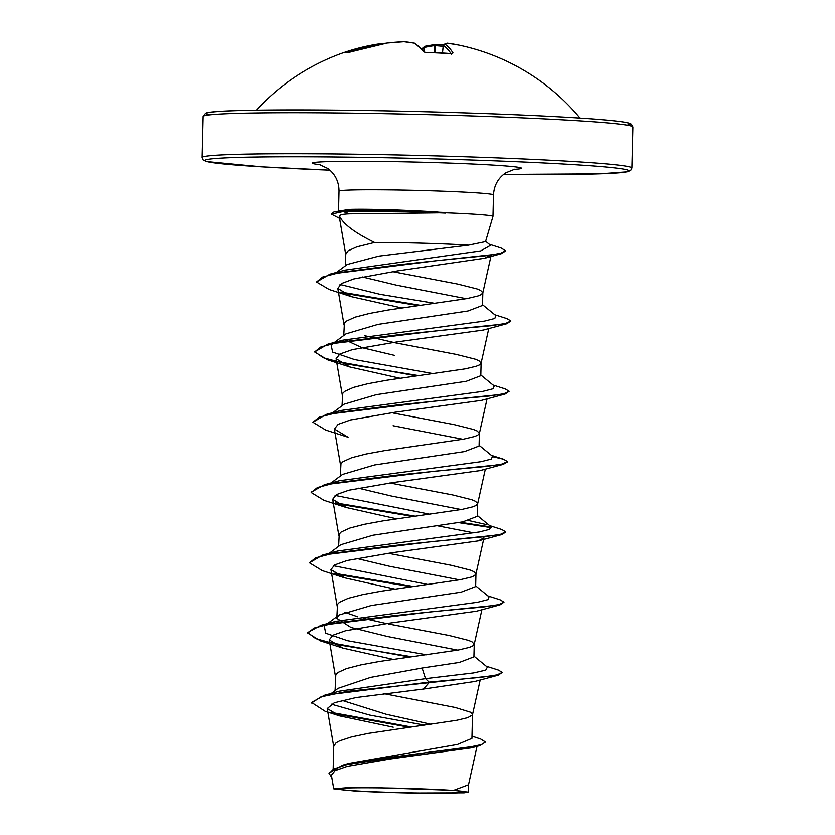 <?xml version="1.0" encoding="UTF-8"?>
<svg xmlns="http://www.w3.org/2000/svg" width="835" height="835" viewBox="0 0 835 835"><rect width="100%" height="100%" fill="white"/><g stroke="black" fill="none" stroke-linecap="round" stroke-linejoin="round"><path stroke-width="1.25" d="M427.217 52.824L423.93 51.968A214.95 54.849 -93.3 0 0 414.202 43.18A214.689 129.79 -93.4 0 0 403.879 41.76A214.689 212.393 -110.1 0 0 387.064 43.065L348.393 52.469A1.461 1.409 -84.6 0 1 348.926 52.396L351.733 51.676M348.393 52.469A214.887 53.075 -111.3 0 0 345.199 52.48A214.887 53.075 -111.3 0 0 342.246 53.127A1.461 1.419 -108.8 0 1 342.267 53.116L342.162 53.148A214.96 214.96 0 0 0 256.324 110.189M443.166 46.395A213.228 209.679 -46.9 0 0 435.63 45.685L435.974 44.422A214.689 211.119 133.1 0 1 443.364 45.121M580.054 118.1A214.96 214.96 0 0 0 458.832 45.1A214.689 170.956 97.1 0 0 447.403 43.211A214.689 29.747 96.2 0 0 444.93 44.213A214.95 53.565 97.1 0 1 453.008 52.939L450.848 53.607A214.887 194.753 147.8 0 0 439.189 52.897A214.887 194.753 147.8 0 0 427.447 52.824M417.865 788.762A63.804 2.181 1.4 0 1 464.083 791.549A63.804 2.181 1.4 0 1 385.446 792.196A63.804 2.181 1.4 0 1 339.26 788.501A63.804 2.181 1.4 0 1 417.865 788.762M428.178 212.988L349.562 213.843C343.268 214.073 339.887 214.783 339.438 215.994C343.195 224.01 354.917 232.84 374.571 242.463A68.981 2.359 -178.6 0 1 432.499 243.507A68.981 2.359 -178.6 0 1 468.393 245.177L485.542 241.618L492.963 216.411A77.258 2.641 -178.6 0 0 492.974 216.39A77.258 2.641 -178.6 0 0 444.679 212.758L428.178 212.988M445.389 213.082A76.528 2.62 -178.6 0 0 428.658 212.445A76.528 2.62 -178.6 0 0 343.206 211.568L349.562 213.843M444.679 212.758L435.369 211.871C402.908 209.898 365.782 208.802 349.145 209.418L334 211.923L343.216 210.984L343.206 211.568L331.391 214.094L334 211.923M430.975 724.269L386.041 714.238L342.162 700.429M333.186 768.67L333.739 746.26L336.067 742.847L339.678 740.833L351.42 736.981L368.214 733.401L456.745 720.281L467.715 717.672L472.391 715L472.203 713.601L470.324 712.161L455.232 707.495L383.369 693.572M471.984 736.146L480.72 739.048L485.49 742.044L481.346 744.601L469.583 747.074L429.096 752.178L342.538 765.204L348.832 763.399L457.403 744.476L471.932 738.38L472.516 714.489M331.328 693.415L338.112 688.332L370.667 677.383L422.124 668.031L459.407 662.426L473.915 656.874L474.238 644.202L472.046 641.875L468.518 640.382L449.178 635.508L388.254 623.933M457.737 650.131L387.941 636.604L351.024 627.503L336.86 618.359L339.125 614.998L371.231 605.521L461.108 592.151L475.647 586.587L475.95 573.906L473.758 571.589L470.241 570.096L450.89 565.222L388.16 553.271M335.096 690.587L335.827 674.638L337.789 672.561L346.556 668.584L361.002 664.869L379.716 661.435L458.467 649.995L469.437 647.386L472.6 646.06L474.238 644.202M459.459 579.845L389.663 566.318L356.461 558.406M336.902 616.658L337.538 604.352L339.501 602.275L348.268 598.298L362.714 594.583L381.428 591.149L460.189 579.709L471.149 577.1L474.322 575.774L475.95 573.906M329.282 553.292L340.847 544.712L372.942 535.235L462.851 521.854L477.359 516.291L477.672 503.62L475.48 501.303L471.963 499.8L452.612 494.936L389.872 482.985M461.17 509.559L391.375 496.032L358.173 488.12M338.624 546.361L339.26 534.066L341.223 531.989L349.99 528.012L364.436 524.296L383.15 520.863L461.901 509.423L472.871 506.814L476.033 505.488L477.672 503.62M331.004 483.006L342.559 474.426L374.623 464.949L464.552 451.568L479.081 446.005L479.394 433.334L477.192 431.006L473.675 429.514L454.334 424.65L393.4 413.064M462.893 439.273L393.097 425.735M340.336 476.075L340.972 463.769L342.945 461.703L351.702 457.716L366.147 454L384.872 450.576L463.623 439.137L474.583 436.517L477.756 435.192L479.394 433.334M332.716 412.709L344.281 404.13L376.408 394.652L466.274 381.282L480.803 375.719L481.106 363.048L478.914 360.72L475.397 359.227L456.046 354.364L395.122 342.778L364.728 335.691M342.058 405.789L342.694 393.483L344.657 391.406L353.424 387.43L367.87 383.714L386.584 380.28L465.335 368.84L476.305 366.231L479.467 364.905L481.106 363.048M433.344 373.673L354.541 359.582L332.601 352.078L331.14 344.865L345.993 333.854L378.067 324.377L467.997 310.985L482.505 305.433L482.828 292.751L480.636 290.434L477.109 288.941L457.768 284.067L392.544 271.615M466.327 298.69L396.531 285.163L362.202 276.907M343.769 335.503L344.417 323.197L346.379 321.12L355.136 317.143L369.581 313.428L388.306 309.994L467.057 298.554L478.017 295.945L481.19 294.619L482.828 292.751M386.438 623.568L363.288 618.317M357.86 616.846L344.521 612.201M366.565 548.428L365.01 548.031M394.809 355.449L361.847 347.611L344.782 339.657M336.442 272.429L347.203 264.476L378.86 256.105L468.393 245.177M345.481 265.749L345.763 254.237L348.091 250.834L356.858 246.857L374.571 242.463M485.49 742.044L480 745.572L471.838 747.784L389.705 759.015L347.183 766.384L335.086 770.632L331.422 775.214L333.749 788.856L354.677 791.037A68.616 2.348 1.4 0 0 411.311 793.031L464.124 792.843L468.341 792.154L453.655 790.359L378.829 787.76L346.003 787.812L333.749 788.856M453.655 790.359L468.508 784.775L477.015 746.375M422.124 668.031L425.506 678.657L339.417 691.182L324.512 695.252L311.591 702.454L325.086 711.243L339.563 715.877L393.233 727.202M331.151 704.124L369.78 715.104L424.535 725.135M473.946 656.143L487.348 667.134L485.74 670.119L473.675 672.927L425.506 678.657L429.065 682.122L324.512 695.252M331.004 712.37L411.123 726.941M342.538 765.204L329.011 773.116L331.839 777.667M498.224 675.181L474.76 681.496L423.428 689.063L429.044 682.706L498.224 675.181L502.284 672.425L496.982 674.899L481.795 677.248L429.065 682.122L429.044 682.706L347.287 691.38L320.964 696.87L311.58 703.039M333.53 713.622L409.056 727.212M480 745.572L391.448 757.199L346.452 764.745L333.509 769.077L328.99 773.701M423.428 689.063L356.19 697.538L334.344 702.757L327.247 708.571L339.563 715.877M339.438 215.994L340.315 217.841M491.262 254.758L484.791 258.203L397.554 270.884L353.789 278.942L341.505 283.524L337.82 288.409L351.493 296.675L401.698 307.948M416.613 375.907L327.445 359.76L314.638 351.942L320.922 346.932L338.728 342.35L398.838 334.71L506.814 323.74L483.35 330.055L396.541 341.974L352.339 349.635L339.876 354.03L336.108 358.737L349.781 366.962L399.986 378.234M505.112 394.026L481.628 400.341L394.819 412.26L350.606 419.932L338.144 424.326L334.397 429.023L348.07 437.248L325.744 430.056L312.916 422.228L319.2 417.218L337.016 412.636L397.147 404.996L505.112 394.026L509.152 391.271L505.227 388.922L493.067 385.039M346.337 507.534L324.022 500.342L311.204 492.514L317.488 487.504L335.305 482.922L395.414 475.282L503.38 464.312L479.906 470.627L393.097 482.557L348.884 490.218L336.432 494.612L332.664 499.32L346.337 507.534L396.541 518.806M437.623 525.831L473.821 532.866M475.929 574.125L483.966 537.876L478.204 540.913L391.417 552.833L347.193 560.504L334.731 564.898L330.963 569.606L344.636 577.83L394.83 589.092M409.745 657.061L320.598 640.925L307.771 633.097L314.054 628.087L331.871 623.505L392.001 615.865L499.956 604.884L476.472 611.21L389.695 623.129L345.481 630.79L332.998 635.184L329.24 639.892L342.903 648.117L393.108 659.389M426.476 654.817L347.663 640.737L325.733 633.233L324.272 626.02L336.025 621.303L477.62 602.254L487.911 599.634L489.059 596.848L475.658 585.857M428.188 584.531L333.395 565.712M331.192 553.094L337.747 551.016L479.321 531.968L489.623 529.348L490.782 526.561L477.38 515.571M486.461 524.589L468.738 520.57M429.91 514.245L335.106 495.426M311.236 492.222L324.397 484.749L339.448 480.73L481.054 461.682L491.345 459.052L492.493 456.265L479.102 445.285M312.916 422.228L326.13 414.452L341.181 410.444L482.766 391.396L493.057 388.766L494.216 385.989L480.814 374.988M331.14 344.865L333.697 343.362M336.348 342.235L342.882 340.158L484.477 321.099L494.779 318.479L495.938 315.693L482.536 304.702M435.056 303.376L380.144 294.327L340.043 284.474M351.493 296.675L329.188 289.484L316.528 281.98L330.034 274.11L345.21 270.091L480.741 250.886L490.542 245.302L485.218 240.95M502.284 672.425L498.359 670.067L486.189 666.194M411.905 656.769L338.603 644.902L315.745 638.629L307.781 632.502L320.964 625.321L431.236 611.794L483.653 606.941L498.745 604.603L503.996 602.139L500.082 599.78L487.911 595.908M413.617 586.483L334.042 573.207M344.636 577.83L322.3 570.629L309.482 562.811L322.696 555.035L432.979 541.497L485.385 536.644L500.468 534.317L505.718 531.853L501.783 529.494L489.623 525.612M491.262 527.062L460.461 522.303M415.339 516.197L335.743 502.91M324.397 484.749L434.659 471.222L487.076 466.358L502.169 464.03L507.43 461.567L503.515 459.208L492.974 456.776M326.13 414.452L436.413 400.925L488.819 396.072L503.902 393.734L509.152 391.271M418.773 375.625L346.212 363.903L323.218 357.714L314.67 351.65M314.638 351.942L327.842 344.166L438.104 330.639L490.521 325.786L505.613 323.448L510.874 320.984L506.949 318.626L494.779 314.753M420.485 305.328L340.899 292.052M330.034 274.11L437.049 260.614L486.617 255.656L500.708 253.255L505.592 250.719L501.042 247.995L489.195 244.196M499.956 604.884L503.996 602.139M411.457 586.775L335.68 574.177M309.482 562.811L315.755 557.801L333.572 553.219L393.682 545.579L501.668 534.598L505.645 532.145M491.45 527.689L458.613 522.637M413.179 516.489L337.371 503.881M503.38 464.312L507.356 461.859M506.814 323.74L510.874 320.984M418.335 305.62L342.538 293.012M316.528 281.98L322.665 277.022L339.97 272.481L397.815 264.862L501.198 253.704L505.519 251.011M341.15 219.188L331.391 214.094M444.69 212.466A76.528 2.62 -178.6 0 0 343.216 210.984L349.145 209.418M356.127 50.225A213.478 204.972 65.9 0 0 348.905 52.386L344.417 52.563M379.121 43.9A214.689 169.682 -99.3 0 1 385.624 43.284M450.952 53.534A213.478 53.2 -82.9 0 0 443.322 45.476L442.435 52.949L443.27 45.487A1.461 1.461 0 0 1 443.917 44.422A1.461 1.44 56.7 0 1 444.93 44.213A1.461 1.409 -57.1 0 0 443.322 45.476L442.466 52.949M435.118 52.72L435.63 45.685L434.67 45.674A213.228 127.63 -80.9 0 0 424.337 47.501L424.086 47.511A213.478 53.2 -82.9 0 0 422.092 49.129M414.63 43.232A1.461 1.148 101.5 0 0 414.202 43.18A1.461 1.399 120 0 1 414.943 43.357A1.461 1.461 0 0 0 414.494 43.19L404.056 41.75A1.461 1.461 0 0 0 403.9 41.75L387.075 43.055A214.95 207.665 103.5 0 0 351.817 51.655L351.253 51.822M414.943 43.357L424.9 52.334A1.461 1.336 140.9 0 0 423.93 51.968M424.9 52.334L450.848 53.607M451.631 53.534A1.461 1.357 -32.4 0 1 453.008 52.939M342.162 53.148L344.177 52.459A214.95 206.381 -114.1 0 1 378.986 43.921L379.382 44.37M344.177 52.459L379.017 43.911A1.461 0.898 83.1 0 1 379.059 43.911A1.461 0.898 83.1 0 1 379.768 44.297M443.281 45.476A1.461 1.44 56.7 0 1 443.917 44.422L446.986 43.211A1.461 1.451 82.3 0 1 447.403 43.211A1.461 0.887 97 0 0 447.362 43.201A1.461 0.887 97 0 1 447.362 43.201A1.461 1.461 0 0 0 446.986 43.211M424.973 46.322A1.461 1.378 53.1 0 0 424.086 47.511L423.731 50.914M425.568 46.259A1.461 1.138 76.5 0 0 424.337 47.501L423.95 51.165M443.364 45.1L435.943 44.401A1.461 1.159 83.6 0 0 434.67 45.674L434.158 52.699M627.022 125.156A212.027 7.254 -178.6 0 0 471.984 113.122C548.564 115.647 615.343 119.572 628.379 122.964L631.417 124.185L632.899 127.014A214.96 7.358 -178.6 0 0 472.61 115.971A214.96 7.358 -178.6 0 0 203.103 116.503L202.101 157.512A214.96 7.358 1.4 0 1 471.608 156.98A214.96 7.358 1.4 0 1 631.897 168.012L632.899 127.014M202.101 157.512L203.218 160.038L206.621 161.552L261.501 166.833L329.95 170.183A212.027 7.254 1.4 0 1 217.09 158.389A212.027 7.254 1.4 0 1 470.783 159.986A212.027 7.254 1.4 0 1 628.181 170.246A212.027 7.254 1.4 0 1 503.578 174.431L599.666 173.837L627.158 171.833L630.675 170.465L631.897 168.012M338.54 210.827L339.02 191.131A77.258 2.641 1.4 0 1 435.88 190.944A77.258 2.641 1.4 0 1 493.495 194.91C494.028 185.453 498.109 178.105 505.728 172.866L514.861 169.161M320.212 164.693A104.615 3.58 1.4 0 1 338.206 161.405A104.615 3.58 1.4 0 1 443.5 162.877A104.615 3.58 1.4 0 1 513.577 169.421M471.932 113.122A212.027 7.254 -178.6 0 0 209.063 114.938M339.02 191.131C338.947 181.665 335.242 174.129 327.873 168.513L318.97 164.38M492.974 216.39L493.495 194.91M468.341 792.154L468.529 784.535M339.271 216.589L345.794 254.758M491.272 254.758L482.797 292.981M337.82 288.409L344.083 325.055M488.767 328.562L481.085 363.267M336.108 358.737L342.36 395.341M487.055 398.848L479.363 433.553M334.386 429.023L340.649 465.627M485.333 469.145L477.641 503.839M332.674 499.309L338.927 535.913M330.952 569.606L337.204 606.21M481.899 609.717L474.207 644.422M329.24 639.892L335.493 676.496M480.188 680.003L472.495 714.708M327.247 708.571L333.77 746.782M336.025 621.303L320.964 625.321M337.747 551.016L322.696 555.035M491.345 455.325L503.515 459.208M342.882 340.158L327.842 344.166M324.272 626.02L339.125 614.998M484.791 258.203L501.198 253.704M349.781 366.962L327.445 359.76M478.204 540.913L501.668 534.598M342.903 648.117L320.598 640.925M307.771 633.097L307.781 632.502M505.707 532.438L505.718 531.853M311.204 492.514L311.215 491.93M507.419 462.152L507.43 461.567M505.572 251.304L505.592 250.719M471.963 113.122C348.143 108.936 211.13 108.707 205.483 113.362L203.103 116.503M450.733 53.523L451.933 53.482L451.37 54.244M379.059 43.911A1.461 1.461 0 0 0 379.017 43.911L385.718 43.263M447.362 43.201L458.832 45.1M421.811 48.847L424.608 46.52A1.461 1.461 0 0 1 425.151 46.259L435.661 44.401A1.461 1.461 0 0 1 435.943 44.401"/></g></svg>
